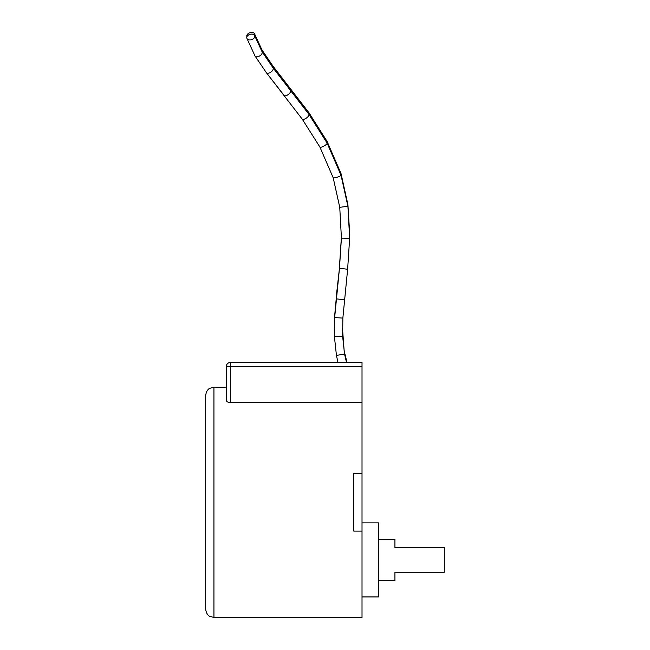 <?xml version="1.0" encoding="UTF-8"?>
<svg xmlns="http://www.w3.org/2000/svg" width="650" height="650" viewBox="0 0 650 650"><rect width="100%" height="100%" fill="white"/><g stroke="black" fill="none" stroke-linecap="round" stroke-linejoin="round"><path stroke-width="0.97" d="M213.939 617.5L362.017 617.5L362.017 531.115L353.795 531.115L353.795 473.533L362.017 473.533L362.017 402.577L230.393 402.577C227.776 402.35 226.411 401.594 226.281 400.311L226.281 366.584L226.281 387.148L213.939 387.148L213.939 617.5L209.584 616.257C209.982 616.468 206.383 615.128 205.709 609.269L205.709 395.371C206.383 389.521 209.982 388.18 209.584 388.391L213.939 387.148M362.017 366.584L226.281 366.584A4.111 4.111 0 0 1 230.393 362.464L362.017 362.464L362.017 402.577M362.017 473.533L362.017 531.115M362.017 522.892L378.479 522.892L378.479 596.936L362.017 596.936M378.479 539.346L394.932 539.346L394.932 547.568L444.291 547.568L444.291 572.252L394.932 572.252L394.932 580.483L378.479 580.483M246.846 36.562L246.919 36.814A4.111 2.779 162.8 0 1 246.846 36.562A4.111 2.779 162.8 0 1 250.778 32.5A4.111 2.779 162.8 0 1 254.703 34.133A4.111 2.779 162.8 0 1 254.621 35.555M250.778 34.149A4.111 2.779 162.8 0 1 254.703 35.782A4.111 2.779 162.8 0 1 251.599 39.65A4.111 2.779 162.8 0 1 246.846 38.212A4.111 2.779 162.8 0 1 250.778 34.149M230.393 362.464L230.393 402.577M342.509 328.64L344.273 352.43M334.758 315.9L334.279 328.64M336.359 297.204L334.652 315.924M339.641 266.662L336.188 297.221M341.437 236.478L339.463 266.671M262.056 51.716A4.111 2.47 148.4 0 0 261.999 49.977L273.008 66.17L308.937 112.718L327.056 141.359L341.006 173.526L347.717 204.791M273.065 67.892A4.111 2.186 143.4 0 0 273.008 66.17L308.937 112.718L327.056 141.359L341.006 173.526A4.111 0.764 162.1 0 1 340.632 174.037M273.008 66.17L308.937 112.718L327.056 141.359A4.111 1.17 150.9 0 1 326.698 142.35M308.937 112.718A4.111 1.519 144.4 0 1 308.726 114.075M290.542 88.652A4.111 1.828 140.8 0 1 290.509 90.252M246.846 38.212L254.987 55.933L266.402 72.727A4.111 2.186 143.4 0 0 271.009 72.028A4.111 2.186 143.4 0 0 273.008 67.819L261.999 51.618A4.111 2.47 148.4 0 1 259.789 55.876A4.111 2.47 148.4 0 1 254.987 55.933L266.402 72.727L302.25 119.161L319.873 147.006L333.174 177.702L339.747 207.317L341.412 238.119L339.463 268.32L334.652 317.574L334.409 336.578L336.44 355.444L337.976 362.464L336.44 355.444L344.541 353.998L346.507 362.464M266.402 72.727L284.172 95.501A4.111 1.828 140.8 0 0 288.511 94.315A4.111 1.828 140.8 0 0 290.542 90.301L273.008 67.819L308.937 114.367L327.056 143L341.006 175.175L347.912 206.286L349.643 238.257L347.636 269.238L342.859 318.086L342.631 336.269L334.409 336.578L336.44 355.444M342.859 318.086L334.652 317.574L334.409 336.578M344.378 299.699L336.188 298.87M290.542 90.301L308.937 114.367L327.056 143L341.006 175.175L347.912 206.286L349.643 238.257L347.636 269.238L339.463 268.32M349.643 238.257L341.412 238.119M347.912 206.286L339.747 207.317M341.006 175.175A4.111 0.764 162.1 0 1 337.326 177.166A4.111 0.764 162.1 0 1 333.174 177.702M327.056 143A4.111 1.17 150.9 0 1 324.033 146.023A4.111 1.17 150.9 0 1 319.873 147.006M308.937 114.367A4.111 1.519 144.4 0 1 306.483 117.999A4.111 1.519 144.4 0 1 302.25 119.161M344.541 352.357L346.994 362.464M327.056 141.359L341.006 173.526L347.912 204.644L349.676 233.512M341.445 233.512L341.412 236.47M261.999 49.977L254.703 34.133M341.006 173.526L347.912 204.644M342.631 336.269L344.541 353.998M261.999 51.618L254.703 35.782"/></g></svg>
